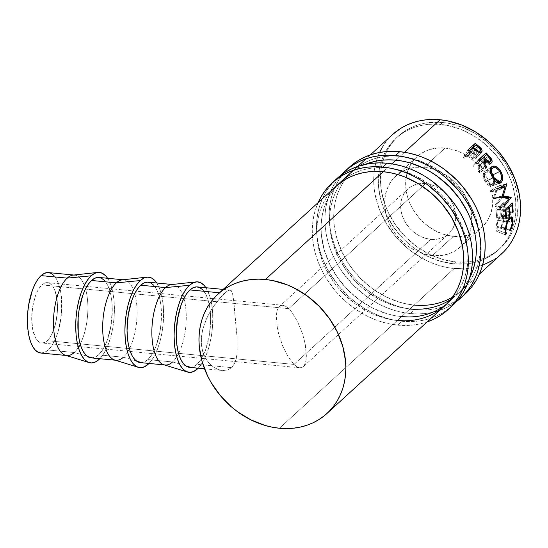 <?xml version="1.0" encoding="UTF-8"?>
<svg xmlns="http://www.w3.org/2000/svg" width="548" height="548" viewBox="0 0 548 548"><rect width="100%" height="100%" fill="white"/><g stroke="black" fill="none" stroke-linecap="round" stroke-linejoin="round"><path stroke-width="0.41" stroke-dasharray="2.74 2.06" d="M349.227 167.332A85.858 70.85 -132.4 0 0 337.438 252.327A85.858 70.85 -132.4 0 0 414.617 309.723A85.858 70.85 -132.4 0 0 462.923 295.941L456.518 300.557L450.36 303.914L443.777 306.572L436.845 308.49L429.632 309.661L422.2 310.079L414.617 309.723L410.411 313.572L414.617 309.723L406.972 308.613L399.321 306.75L391.752 304.154L384.326 300.852L377.12 296.872L370.201 292.255L357.502 281.295L351.843 275.055L346.713 268.39L342.164 261.362L338.239 254.039L334.979 246.484L332.417 238.784L330.574 231.009L329.471 223.228L329.108 215.515L329.506 207.952L330.643 200.609L332.52 193.554L335.123 186.854L338.411 180.58L342.363 174.791L349.158 167.387M456.47 301.558A85.858 70.85 47.6 0 1 410.411 313.572A85.858 70.85 47.6 0 1 334.698 259.238A85.858 70.85 47.6 0 1 340.993 175.23L334.198 184.429L330.91 190.704L328.314 197.403L326.437 204.459L325.293 211.802L324.902 219.364L325.259 227.078L326.361 234.859L328.211 242.634L330.773 250.333L334.027 257.882L337.952 265.211L342.5 272.24L353.296 285.145L365.995 296.105L372.907 300.722L380.113 304.695L387.539 308.003L395.108 310.6L402.759 312.463L410.411 313.572L417.987 313.929L425.419 313.511L432.639 312.339L439.571 310.421L446.147 307.764L456.47 301.564M409.973 308.928A80.803 66.685 47.6 0 1 337.328 254.909A80.803 66.685 47.6 0 1 348.418 174.908A80.803 66.685 47.6 0 1 365.112 164.393L356.474 168.798L351.124 172.593L346.268 176.983L341.966 181.929L338.246 187.375L335.143 193.286L332.704 199.588L330.937 206.226L329.862 213.138L329.492 220.255L329.828 227.516L332.602 242.161L338.082 256.512L346.055 270.02L356.214 282.165L361.995 287.577L368.167 292.481L381.456 300.571L395.574 306.127L402.773 307.88L409.973 308.928L414.178 305.078L409.973 308.928M452.443 297.16A80.803 66.685 -132.4 0 0 461.669 290.344A80.803 66.685 -132.4 0 0 472.76 210.343A80.803 66.685 -132.4 0 0 400.122 156.324A80.803 66.685 -132.4 0 0 352.631 171.058A80.803 66.685 -132.4 0 0 341.534 251.059A80.803 66.685 -132.4 0 0 414.178 305.078L406.979 304.03L399.78 302.277L385.669 296.721L372.38 288.632L360.426 278.316L350.268 266.17L342.295 252.662L336.815 238.311L334.04 223.666L333.698 216.405L334.075 209.288L335.143 202.376L336.91 195.739L339.356 189.437L342.452 183.532L346.172 178.079L350.48 173.134L355.33 168.743L360.687 164.948L366.482 161.79L372.674 159.29L379.195 157.482L385.991 156.379L392.985 155.988L400.122 156.324L395.909 160.174L400.122 156.324L407.322 157.372L421.645 161.564L435.413 168.421L448.1 177.668L459.203 188.95L468.314 201.842L475.075 215.844L479.219 230.407L480.26 237.736L480.596 244.99L480.226 252.107L479.158 259.019L477.39 265.664L474.945 271.966L471.849 277.87L468.129 283.323L463.82 288.269L458.964 292.653L453.614 296.447L447.812 299.612L441.626 302.106L435.098 303.914L428.31 305.017L421.316 305.407M417.103 309.257L424.097 308.867L430.892 307.764L437.414 305.955L443.606 303.462L449.401 300.297L454.758 296.502L459.608 292.111L463.916 287.173L469.424 278.507A80.803 66.685 47.6 0 1 457.457 294.187A80.803 66.685 47.6 0 1 450.689 299.468M336.588 178.874A85.858 70.85 -132.4 0 0 324.806 263.876A85.858 70.85 -132.4 0 0 401.985 321.272A85.858 70.85 -132.4 0 0 450.292 307.49L443.887 312.107L437.722 315.463L431.146 318.114L424.214 320.039L417.001 321.21L409.568 321.621L401.985 321.272L397.78 325.122L401.985 321.272L394.341 320.155L386.689 318.292L379.12 315.696L371.695 312.394L364.489 308.414L357.57 303.798L351.015 298.591L339.205 286.604L329.533 272.904L325.608 265.581L322.347 258.033L319.785 250.333L317.943 242.552L316.84 234.77L316.477 227.064L316.874 219.501L318.011 212.151L319.888 205.103L322.491 198.403L325.779 192.129L329.732 186.334L336.527 178.936M318.278 202.253L315.682 208.946L313.805 216.001L312.661 223.344L312.271 230.914L312.627 238.62L313.73 246.401L315.573 254.183L318.141 261.882L321.395 269.431L325.32 276.754L334.999 290.454L340.657 296.687L346.802 302.441L360.276 312.264L367.482 316.244L374.907 319.546L382.477 322.142L390.128 324.005L397.78 325.122L405.356 325.471L412.788 325.06L420.008 323.889L427.152 321.888A85.858 70.85 47.6 0 1 397.78 325.122A85.858 70.85 47.6 0 1 318.114 202.609M335.732 186.505L329.334 193.471L325.608 198.924L322.512 204.829L320.073 211.131L318.306 217.775L317.23 224.687L316.86 231.804L317.196 239.058L318.237 246.388L322.382 260.951L325.45 268.061L333.424 281.569L338.253 287.844L343.582 293.714L355.536 304.03L368.825 312.12L375.812 315.23L390.135 319.422L397.341 320.47A80.803 66.685 47.6 0 1 324.697 266.451A80.803 66.685 47.6 0 1 335.787 186.45L340 182.607A80.803 66.685 -132.4 0 0 328.903 262.602A80.803 66.685 -132.4 0 0 401.547 316.621L397.341 320.47L401.547 316.621L394.348 315.573L387.148 313.819L373.037 308.271L359.748 300.181L347.788 289.865L337.637 277.72L329.663 264.211L324.183 249.854L321.409 235.208L321.066 227.954L321.436 220.837L322.512 213.926L324.279 207.288L326.724 200.979L329.821 195.074L333.54 189.622L337.849 184.683L342.699 180.292L348.055 176.497L353.85 173.339L360.043 170.839L366.564 169.031L373.359 167.928L380.353 167.537L387.491 167.873A80.803 66.685 -132.4 0 0 340 182.607M383.278 171.716L391.895 163.838L383.278 171.716M446.88 303.756A80.803 66.685 -132.4 0 0 449.038 301.886A80.803 66.685 -132.4 0 0 460.128 221.885A80.803 66.685 -132.4 0 0 387.491 167.873L394.69 168.914L401.883 170.668L416 176.223L429.29 184.313L441.243 194.629L451.401 206.774L459.375 220.282L464.855 234.633L467.629 249.278L467.965 256.539L467.595 263.656L466.526 270.568L464.752 277.206L462.313 283.508L459.217 289.419L455.498 294.865L451.189 299.811L446.332 304.202L440.982 307.997L435.18 311.154L428.995 313.655L422.467 315.463L415.679 316.566L408.678 316.956M404.472 320.806L411.466 320.416L418.261 319.313L424.782 317.504L430.975 315.004L436.77 311.846L442.126 308.051M283.261 305.352L285.885 306.421L288.721 308.654L425.57 183.566A30.304 25.009 -132.4 0 0 407.76 189.087A30.304 25.009 -132.4 0 0 403.595 219.09A30.304 25.009 -132.4 0 0 430.838 239.346L293.995 364.434L288.138 356.885L282.768 346.24L278.706 334.116L277.37 328.074L276.343 317.189L276.692 312.764L277.596 309.257L279.042 306.791L280.953 305.476L283.261 305.352L280.953 305.476L279.042 306.791L277.596 309.257L276.692 312.764L276.343 317.189L277.37 328.074L278.706 334.116L282.768 346.24L288.138 356.885L293.995 364.434L47.244 340.698A30.304 12.631 95.5 0 0 57.506 307.51A30.304 12.631 95.5 0 0 47.505 282.645A30.304 12.631 95.5 0 0 41.97 284.912L288.721 308.654L285.885 306.421L282.768 305.277L47.505 282.645M279.042 306.791L407.76 189.087M40.737 353.022A40.401 16.844 95.5 0 0 48.121 349.994L74.199 352.501L99.024 359.495L74.199 352.501A40.401 16.844 95.5 0 0 87.879 306.558A40.401 16.844 95.5 0 0 73.096 275.11M65.39 355.241A40.401 16.844 95.5 0 0 74.199 352.501L48.121 349.994L51.341 346.274L54.3 341.267L56.882 335.171L58.999 328.211L61.513 312.812L61.445 297.406L60.438 290.447L58.821 284.35L56.656 279.343L54.026 275.623M91.194 357.878A40.401 16.844 95.5 0 0 98.578 354.851L123.389 357.234L148.207 364.228L123.389 357.234A40.401 16.844 95.5 0 0 137.069 311.291A40.401 16.844 95.5 0 0 122.286 279.836M114.573 359.974A40.401 16.844 95.5 0 0 123.389 357.234L98.578 354.851A40.401 16.844 95.5 0 0 112.272 310.606A40.401 16.844 95.5 0 0 98.935 277.446M140.384 362.612A40.401 16.844 95.5 0 0 147.768 359.577L172.572 361.968L197.396 368.962L172.572 361.968A40.401 16.844 95.5 0 0 186.251 316.025A40.401 16.844 95.5 0 0 171.476 284.57M163.763 364.708A40.401 16.844 95.5 0 0 172.572 361.968L147.768 359.577A40.401 16.844 95.5 0 0 161.454 315.333A40.401 16.844 95.5 0 0 148.124 282.172M432.379 255.615A47.977 39.593 47.6 0 1 389.244 223.543A47.977 39.593 47.6 0 1 395.834 176.045A47.977 39.593 47.6 0 1 424.029 167.291L445.079 148.049A47.977 39.593 -132.4 0 0 416.884 156.797A47.977 39.593 -132.4 0 0 410.301 204.294A47.977 39.593 -132.4 0 0 453.429 236.373L432.379 255.615L453.429 236.373L444.88 234.708L436.503 231.414L428.611 226.605L421.515 220.481L415.48 213.275L410.747 205.253L407.493 196.732L405.849 188.033L405.863 179.497L407.554 171.449L410.842 164.201L415.61 158.03L421.665 153.173L428.789 149.81L436.694 148.083L445.079 148.049L453.628 149.714L462.012 153.008L469.903 157.81L477 163.934L483.035 171.147L487.768 179.169L491.015 187.69L492.666 196.389L492.645 204.925L490.96 212.966L487.672 220.214L482.904 226.393L476.842 231.249L469.725 234.606L461.82 236.339L453.429 236.373A47.977 39.593 -132.4 0 0 481.624 227.626A47.977 39.593 -132.4 0 0 488.213 180.121A47.977 39.593 -132.4 0 0 445.079 148.049L424.029 167.291A47.977 39.593 47.6 0 1 467.163 199.369A47.977 39.593 47.6 0 1 460.573 246.867A47.977 39.593 47.6 0 1 432.379 255.615L440.763 255.58L448.675 253.854L455.792 250.491L461.848 245.634L466.615 239.462L469.903 232.215L471.595 224.166L471.616 215.631L469.965 206.939L466.711 198.41L461.978 190.396L455.95 183.183L448.846 177.059L440.962 172.25L432.578 168.955L424.029 167.291L415.637 167.325L407.733 169.058L400.615 172.415L394.553 177.278L389.792 183.45L386.498 190.697L384.812 198.746L384.792 207.281L386.443 215.974L389.697 224.495L394.43 232.516L400.458 239.729L407.554 245.853L415.446 250.655L423.83 253.95L432.379 255.615M442.668 122.485L440.558 124.403A75.754 62.513 47.6 0 1 508.66 175.052A75.754 62.513 47.6 0 1 498.262 250.046A75.754 62.513 47.6 0 1 453.744 263.862L455.847 261.937A75.754 62.513 -132.4 0 0 500.365 248.121A75.754 62.513 -132.4 0 0 510.77 173.127A75.754 62.513 -132.4 0 0 442.668 122.485L429.42 122.533L423.049 123.567L416.939 125.266L411.13 127.609L405.698 130.568L400.677 134.123L396.129 138.24L392.094 142.877L388.601 147.987L385.703 153.522L383.408 159.434L381.75 165.66L380.744 172.141L380.716 185.614L381.689 192.478L385.58 206.137L388.457 212.802L395.93 225.468L405.452 236.852L416.658 246.525L429.118 254.108L442.346 259.314L455.847 261.937L469.095 261.882L475.459 260.848L481.576 259.156L487.378 256.813L492.816 253.847L497.837 250.292L502.386 246.175L506.421 241.545L509.907 236.435L512.812 230.893L515.106 224.988L516.764 218.762L518.113 205.61L516.826 191.937L512.935 178.278L506.599 165.154L498.057 153.07L487.645 142.494L475.753 133.822L462.848 127.396L449.415 123.464L442.668 122.485A75.754 62.513 -132.4 0 0 398.143 136.294A75.754 62.513 -132.4 0 0 387.744 211.295A75.754 62.513 -132.4 0 0 455.847 261.937L453.744 263.862A75.754 62.513 47.6 0 1 385.641 213.22A75.754 62.513 47.6 0 1 396.04 138.219A75.754 62.513 47.6 0 1 440.558 124.403L442.668 122.485M404.527 152.289L395.909 160.174L404.527 152.289M392.635 134.493A80.803 66.685 -132.4 0 0 381.538 214.494A80.803 66.685 -132.4 0 0 454.182 268.513L279.439 428.241L454.182 268.513A80.803 66.685 -132.4 0 0 501.667 253.779M189.574 367.338A40.401 16.844 95.5 0 0 196.958 364.31L231.557 367.64L227.742 369.914L223.214 370.551L218.364 369.599L213.556 367.153L209.131 363.317L205.459 358.234L202.794 351.994L201.404 344.932L201.397 337.273L202.739 329.437L206.829 318.066L210.521 311.086L214.645 304.763L220.858 296.995L224.522 293.262L219.474 292.776L224.522 293.262L227.523 290.913L230.612 290.193L232.16 292.125L233.16 296.249L237.085 337.78L237.154 352.412L236.236 358.652L234.428 363.783L231.557 367.64L196.958 364.31A40.401 16.844 95.5 0 0 210.644 320.066A40.401 16.844 95.5 0 0 197.307 286.905M229.749 290.056L227.523 290.913L220.858 296.995L212.549 307.832L208.603 314.497L205.226 321.779L202.739 329.437L201.397 337.273L201.404 344.932L202.794 351.994L205.459 358.234L209.131 363.317L213.556 367.153L218.364 369.599L223.214 370.551L227.742 369.914L231.557 367.64L234.428 363.783L236.236 358.652L237.154 352.412L237.085 337.78L233.797 301.064L232.393 292.783L231.318 290.693L229.749 290.056L230.612 290.193M392.574 134.548L386.176 141.514L382.456 146.967M379.531 152.488L376.914 159.173L375.147 165.811L374.072 172.723L373.702 179.847L374.037 187.101L375.079 194.424L379.23 208.994L385.984 222.988L395.094 235.88L406.205 247.169L412.377 252.066L425.666 260.156L432.653 263.266L439.784 265.712L446.983 267.465L454.182 268.513M461.313 268.842L468.307 268.452L475.102 267.349L482.576 265.211M493.618 259.882L498.968 256.094M453.744 263.862L440.243 261.238L427.008 256.032L414.548 248.45L408.76 243.853L403.342 238.777L393.82 227.393L386.347 214.727L381.209 201.267L378.606 187.539L378.291 180.737L379.648 167.585L381.305 161.359L383.593 155.447L386.498 149.912L389.984 144.802L394.026 140.165L398.574 136.048L403.588 132.493L409.027 129.534L414.829 127.191L420.946 125.492L427.317 124.458L433.872 124.095L447.312 125.389L460.738 129.321L473.65 135.746L485.542 144.419L495.954 154.995L504.496 167.078L510.832 180.203L513.092 186.998L515.695 200.732L515.661 214.206L514.654 220.686L512.996 226.913L510.709 232.818L507.804 238.359L504.318 243.47L500.276 248.1L495.728 252.217L490.713 255.772L485.275 258.738L479.473 261.081L473.356 262.773L466.985 263.807L453.744 263.862M477.342 146.337L473.15 152.419L475.733 154.769L480.212 149.022L475.733 154.769C476.883 156.303 476.993 157.529 476.061 158.454L481.528 152.132L476.061 158.454C475.041 159.304 473.657 159.187 471.903 158.105L477.041 151.495L471.903 158.105L468.759 155.714L473.465 148.748L468.759 155.714L473.082 158.715L475.287 158.913L476.561 157.762L476.102 155.276L473.15 152.419L477.342 146.337M481.699 151.96L476.061 158.454M472.479 147.974L467.896 155.043A70.706 58.348 47.6 0 1 468.759 155.714A70.706 58.348 47.6 0 0 467.896 155.043L464.492 158.153L469.074 151.084L464.492 158.153L467.896 155.043L472.479 147.974M467.821 150.138L463.396 157.317A70.706 58.348 47.6 0 1 464.492 158.153A70.706 58.348 47.6 0 0 463.396 157.317L470.759 150.584L472.232 148.2L470.759 150.584A70.706 58.348 47.6 0 1 473.15 152.419A70.706 58.348 -132.4 0 0 470.759 150.584L463.396 157.317L467.821 150.138M475.178 157.358L474.15 157.845L472.972 157.584L468.65 154.351L471.102 152.104A70.706 58.348 47.6 0 1 473.308 153.851L475.102 155.707L475.178 157.358M475.041 157.516C475.678 156.358 475.102 155.139 473.308 153.851A70.706 58.348 47.6 0 0 471.102 152.104L475.685 145.042L471.102 152.104L468.65 154.351L472.684 148.131L468.65 154.351L470.739 156.036L475.061 150.001L470.739 156.036C472.328 157.598 473.76 158.091 475.041 157.516L479.171 152.515M473.308 153.851L478.205 147.042L473.308 153.851M512.387 212.028L504.002 210.74L503.249 211.432L512.421 212.843L503.249 211.432L504.002 210.74L512.387 212.028M510.003 205.048L502.646 204.685A70.706 58.348 47.6 0 1 503.249 211.432A70.706 58.348 47.6 0 0 502.646 204.685L500.379 206.76L507.736 207.117L500.379 206.76A70.706 58.348 47.6 0 1 500.982 213.508L509.366 214.795L500.982 213.508L500.221 214.193L509.4 215.604L500.221 214.193L500.982 213.508A70.706 58.348 -132.4 0 0 500.379 206.76L502.646 204.685L510.003 205.048M506.982 207.808L499.618 207.452A70.706 58.348 47.6 0 1 500.221 214.193A70.706 58.348 47.6 0 0 499.618 207.452L496.789 210.042L505.016 210.446L496.789 210.042A70.706 58.348 47.6 0 1 497.392 216.789L505.77 218.077L497.392 216.789L496.632 217.474L505.811 218.885L496.632 217.474L497.392 216.789A70.706 58.348 -132.4 0 0 496.789 210.042L499.618 207.452L506.982 207.808M504.9 209.713L495.837 209.446A70.706 58.348 47.6 0 1 496.632 217.474A70.706 58.348 47.6 0 0 495.837 209.446L503.208 202.712L512.27 202.979L503.208 202.712A70.706 58.348 47.6 0 1 504.002 210.74A70.706 58.348 -132.4 0 0 503.208 202.712L495.837 209.446L504.9 209.713M496.666 188.485L499.523 187.793L496.666 188.485L490.803 192.012L499.146 189.779L490.803 192.012L496.666 188.485L493.193 198.438L496.666 188.485M501.879 197.129L493.193 198.438A70.706 58.348 47.6 0 1 493.289 198.725L501.982 197.451L493.289 198.725L500.023 199.013L493.289 198.725A70.706 58.348 47.6 0 0 493.193 198.438L501.879 197.129M508.928 198.479L500.023 199.013L508.928 198.479M503.989 204.884L495.043 205.226L500.023 199.013L495.043 205.226A70.706 58.348 47.6 0 1 495.31 206.514L504.297 206.356L495.31 206.514L502.269 197.883L495.31 206.514A70.706 58.348 47.6 0 0 495.043 205.226L503.989 204.884M504.311 197.787L502.269 197.883L504.311 197.787M503.311 197.643L502.228 197.698A70.706 58.348 47.6 0 1 502.269 197.883A70.706 58.348 -132.4 0 0 502.228 197.698L503.311 197.643M502.16 196.232L494.563 197.362L502.228 197.698L494.563 197.362L502.16 196.232M506.064 184.114L498.488 186.032L494.563 197.362L498.488 186.032L506.064 184.114M506.79 183.71L498.413 185.854A70.706 58.348 47.6 0 1 498.488 186.032A70.706 58.348 -132.4 0 0 498.413 185.854L506.79 183.71M498.522 188.354L490.261 190.759L498.413 185.854L490.261 190.759A70.706 58.348 47.6 0 1 490.803 192.012A70.706 58.348 47.6 0 0 490.261 190.759L498.522 188.354M484.795 167.907C483.117 168.832 481.267 168.044 479.26 165.544L482.13 168.031L483.631 168.4L485.09 167.578L485.261 164.975L482.459 161.078A70.706 58.348 -132.4 0 0 481.062 159.605A70.706 58.348 47.6 0 1 482.459 161.078L487.809 156.098L482.459 161.078L484.685 163.79L490.323 159.132L484.685 163.79C485.699 165.558 485.734 166.928 484.795 167.907L491.323 163.085M479.26 165.544L484.439 160.907L479.26 165.544L479.521 172.997L486.247 168.051L479.521 172.997L479.26 165.544M485.021 166.524L478.445 171.661A70.706 58.348 47.6 0 1 479.521 172.997A70.706 58.348 47.6 0 0 478.445 171.661L478.096 164.284L484.137 158.536L478.096 164.284L478.445 171.661L485.021 166.524M483.247 157.605L477.322 163.468A70.706 58.348 47.6 0 1 478.096 164.284A70.706 58.348 47.6 0 0 477.322 163.468L483.247 157.605M478.74 159.584L472.945 165.585A70.706 58.348 47.6 0 1 473.917 166.578A70.706 58.348 47.6 0 0 472.945 165.585L479.11 159.954L472.945 165.585L478.74 159.584M484.076 166.661L483.062 167.113L481.98 166.722L478.075 162.777L480.534 160.53A70.706 58.348 47.6 0 1 482.507 162.653L484.083 164.818L484.076 166.661M483.925 166.825L488.871 162.982L483.925 166.825C484.596 165.599 484.124 164.208 482.507 162.653L488.72 157.091L482.507 162.653A70.706 58.348 47.6 0 0 480.534 160.53L478.075 162.777L480 164.859C481.363 166.681 482.678 167.339 483.925 166.825L488.871 162.982M484.432 160.879L480 164.859L484.432 160.879M483.274 157.632L478.075 162.777L483.274 157.632M486.46 154.666L480.534 160.53L486.46 154.666M498.844 183.313L491.789 185.991L485.302 181.785L492.878 178.073L485.302 181.785C482.843 177.449 482.617 174.038 484.617 171.545L491.556 166.866L484.617 171.545C487.302 169.674 490.097 170.688 492.981 174.6L499.646 171.319L492.981 174.6C495.255 179.093 495.255 182.655 492.974 185.272L498.844 183.313M484.617 171.545L483.487 173.38L483.281 175.97L484.905 181.093L487.131 184.203L489.2 185.71L491.234 186.121L492.577 185.587L494.221 183.381L494.693 180.641L493.378 175.298L491.035 172.257L488.72 170.88L486.453 170.654L485.014 171.223L491.926 166.571M486.371 181.594L484.905 178.71L484.521 174.161L486.124 172.188L488.802 172.216L491.529 174.298L492.864 176.504L493.666 179.634L493.371 182.491L492.049 184.306L490.104 184.676L488.371 183.799L486.371 181.594M490.35 169.51L485.439 172.661C483.822 174.709 484.021 177.504 486.028 181.046L492.707 177.764L486.028 181.046L491.481 184.601L500.413 181.162L492.378 184.046C494.166 181.895 494.125 178.991 492.262 175.346L499.838 171.627L492.262 175.346C489.919 172.086 487.645 171.188 485.439 172.661L490.35 169.51M490.357 169.455L485.439 172.661M510.174 229.913L501.153 226.488L503.126 220.46L512.25 223.187L503.126 220.46L501.92 216.529L500.358 217.186L508.503 218.823L500.358 217.186C498.454 219.385 497.296 222.406 496.878 226.249L506.01 228.982L496.878 226.249L497.372 229.948L505.098 232.879L497.372 229.948L496.721 231.386L505.715 234.962L496.721 231.386C496.029 230.872 495.824 229.393 496.125 226.947L505.249 229.687L496.125 226.947L497.769 220.056L506.955 221.981L497.769 220.056L500.406 215.878L509.585 217.549L500.406 215.878L502.324 215.069L503.872 219.851L512.318 222.378L503.872 219.851L501.386 227.125L510.38 230.701L501.386 227.125L501.153 226.488L510.174 229.913M501.153 226.488L501.386 227.125L503.037 223.502L503.927 219.145L503.454 216.015L501.913 215.056L500.05 216.227L498.057 219.385L496.687 223.557L496.043 227.783L496.05 229.893L496.721 231.386L497.372 229.948L496.837 228.646L496.954 225.646L498.057 221.111L499.721 217.871L501.578 216.515L502.9 217.556L503.174 219.892L502.461 223.474L501.153 226.488M303.674 366.297L305.113 363.838L306.024 360.324L306.373 355.899L305.346 345.014L304.01 338.979L302.188 332.841L297.379 321.238L291.659 311.956L288.721 308.654L41.97 284.912A30.304 12.631 95.5 0 0 31.702 318.093A30.304 12.631 95.5 0 0 41.703 342.966A30.304 12.631 95.5 0 0 47.244 340.698L44.724 342.411L42.21 342.993L39.778 342.411L37.538 340.692L35.565 337.904L32.729 329.574L31.702 318.689L32.64 306.907L35.394 296.03L37.333 291.454L39.552 287.7L41.97 284.912L44.484 283.2L47.005 282.617L49.43 283.2L51.67 284.919L53.642 287.707L55.266 291.461L57.239 301.256L57.506 306.921L57.287 312.812L55.403 324.361L51.875 334.157L49.656 337.904L47.244 340.698L293.995 364.434L296.831 366.667L299.455 367.742L301.763 367.619L303.674 366.297L301.763 367.619L299.455 367.742L296.831 366.667L293.995 364.434L430.838 239.346L425.44 238.298L420.145 236.215L415.165 233.181L410.678 229.311L406.869 224.755L403.883 219.693L401.828 214.309L400.787 208.815L400.8 203.424L401.862 198.342L403.945 193.766L406.952 189.868L410.781 186.799L415.274 184.676L420.268 183.587L425.57 183.566L430.968 184.614L436.256 186.697L441.243 189.731L445.723 193.595L449.538 198.15L452.525 203.219L454.58 208.603L455.621 214.09L455.607 219.481L454.545 224.564L452.463 229.146L449.456 233.044L445.627 236.113L441.133 238.229L436.14 239.325L430.838 239.346A30.304 25.009 -132.4 0 0 448.648 233.818A30.304 25.009 -132.4 0 0 452.806 203.822A30.304 25.009 -132.4 0 0 425.57 183.566L288.721 308.654L291.659 311.956L297.379 321.238L302.188 332.841L304.01 338.979L305.346 345.014L306.373 355.899L306.024 360.324L305.113 363.838L303.277 366.701L448.648 233.818M205.952 287.741L209.432 295.112L211.254 301.975L212.391 309.805L212.795 318.299L212.46 327.135L211.391 335.965L209.637 344.459L207.254 352.289L204.342 359.145L201.013 364.776L198.212 368.174A45.45 18.947 -84.5 0 0 212.302 328.937A45.45 18.947 -84.5 0 0 205.952 287.741M189.622 367.345L193.602 366.598L196.958 364.31L200.171 360.598L203.13 355.59L205.719 349.494L209.398 334.986L210.644 319.279L210.281 311.73L209.274 304.77L207.658 298.667L205.493 293.66L202.863 289.94M172.209 284.494L172.928 284.563A40.401 16.844 -84.5 0 1 186.265 317.724A40.401 16.844 -84.5 0 1 172.572 361.968M156.762 283.008L160.242 290.378L162.064 297.242L163.201 305.072L163.605 313.566L163.27 322.402L162.201 331.232L160.448 339.726L158.071 347.555L155.159 354.419L151.83 360.043L149.022 363.44A45.45 18.947 -84.5 0 0 163.112 324.204A45.45 18.947 -84.5 0 0 156.762 283.008M140.432 362.612L144.412 361.872L147.768 359.577L150.988 355.864L153.947 350.857L156.529 344.761L160.208 330.252L161.16 322.402L161.098 306.996L160.084 300.037L158.468 293.934L156.303 288.933L153.68 285.207M123.019 279.761L123.738 279.829A40.401 16.844 -84.5 0 1 137.075 312.99A40.401 16.844 -84.5 0 1 123.389 357.234M107.572 278.274A45.45 18.947 -84.5 0 1 113.922 319.477A45.45 18.947 -84.5 0 1 99.839 358.707L102.64 355.316L105.969 349.686L108.881 342.822L111.258 334.992L113.018 326.498L114.087 317.669L114.422 308.832L114.011 300.338L112.874 292.509L111.059 285.645L107.572 278.274M91.242 357.878L95.229 357.138L98.578 354.851L101.798 351.131L104.757 346.124L107.346 340.027L111.025 325.519L112.272 309.812L111.908 302.263L110.902 295.304L109.278 289.207L107.113 284.2L104.49 280.48M40.785 353.028L44.765 352.282L48.121 349.994A40.401 16.844 95.5 0 0 61.808 305.75A40.401 16.844 95.5 0 0 48.477 272.589M73.829 275.028L74.555 275.096A40.401 16.844 -84.5 0 1 87.886 308.257A40.401 16.844 -84.5 0 1 74.199 352.501M299.455 367.742L41.703 342.966M348.418 174.908L352.631 171.058M457.457 294.187L461.669 290.344M444.825 305.736L449.038 301.886M66.096 355.46L66.815 355.529M115.279 360.194L116.005 360.262M164.469 364.927L165.188 364.995M395.834 176.045L416.884 156.797M500.365 248.121L498.262 250.046M479.342 274.185L444.887 305.681M204.507 368.777L222.344 370.496M223.173 289.399L230.085 290.063M370.304 154.906L366.091 158.756M357.673 166.448L353.46 170.298M398.143 136.294L396.04 138.219M491.789 185.991L500.036 183.203M491.481 184.601L497.002 182.6M501.92 216.529L509.092 218.056M502.324 215.069L511.332 216.823M460.573 246.867L481.624 227.626"/><path stroke-width="0.82" d="M345.014 171.182A85.858 70.85 47.6 0 1 395.471 155.522L387.888 155.173L380.456 155.584L373.243 156.755L366.311 158.68L359.735 161.331L353.57 164.688L347.884 168.722L340.993 175.237A85.858 70.85 47.6 0 1 345.014 171.182L349.227 167.332A85.858 70.85 -132.4 0 1 399.677 151.673L407.328 152.789L414.98 154.652L422.549 157.249L429.975 160.55L437.181 164.53L444.099 169.147L456.799 180.107L462.457 186.341L472.136 200.041L476.061 207.363L479.315 214.912L481.884 222.611L483.726 230.393L484.829 238.175L485.192 245.881L484.795 253.45L483.658 260.793L481.774 267.849L479.178 274.541L475.89 280.816L471.938 286.611L467.362 291.865L462.923 295.941A85.858 70.85 -132.4 0 0 465.074 294.071A85.858 70.85 -132.4 0 0 476.863 209.069A85.858 70.85 -132.4 0 0 399.677 151.673L395.471 155.522A85.858 70.85 47.6 0 1 472.65 212.919A85.858 70.85 47.6 0 1 460.868 297.92A85.858 70.85 47.6 0 1 456.47 301.558L463.149 295.714L467.725 290.461L471.677 284.665L474.972 278.391L477.568 271.692L479.445 264.643L480.582 257.293L480.98 249.73L480.623 242.024L479.514 234.243L477.671 226.461L475.109 218.762L471.849 211.213L467.93 203.89L463.382 196.855L458.251 190.19L446.449 178.203L439.886 172.997L432.968 168.38L425.769 164.4L418.343 161.098L410.767 158.502L403.123 156.639L395.471 155.522L399.677 151.673L392.101 151.323L384.669 151.734L377.449 152.906L370.523 154.831L363.94 157.482L357.782 160.838L349.158 167.387M365.112 164.393A80.803 66.685 47.6 0 1 395.909 160.174A80.803 66.685 47.6 0 1 462.978 203.835A80.803 66.685 47.6 0 1 469.424 278.507L473.177 269.513L474.945 262.869L476.02 255.957L476.39 248.84L476.054 241.586L475.013 234.256L470.862 219.686L467.793 212.583L459.827 199.075L449.668 186.93L437.715 176.614L431.201 172.271L424.426 168.524L410.308 162.975L403.109 161.222L395.909 160.174L388.779 159.838L381.778 160.228L374.99 161.331L365.112 164.393M450.689 299.468A80.803 66.685 47.6 0 1 409.973 308.928L417.103 309.257M421.316 305.407L414.178 305.078A80.803 66.685 -132.4 0 0 452.443 297.16M426.933 321.964L433.516 319.313L439.674 315.956L445.36 311.922L450.518 307.257L455.093 302.003L459.046 296.215L462.341 289.94L464.937 283.241L466.814 276.185L467.951 268.842L468.348 261.28L467.992 253.566L466.882 245.785L465.04 238.01L462.478 230.311L459.217 222.762L450.751 208.404L439.955 195.499L427.255 184.539L420.337 179.922L413.13 175.942L405.712 172.641L398.136 170.044L390.484 168.181L382.84 167.072L375.257 166.715L367.824 167.133L360.611 168.305L353.679 170.223L347.103 172.88L340.938 176.237L335.253 180.265L330.095 184.929L325.519 190.183L321.566 195.979L318.114 202.609A85.858 70.85 47.6 0 1 332.383 182.724A85.858 70.85 47.6 0 1 382.84 167.072L387.046 163.222L394.697 164.332L402.348 166.195L409.918 168.791L417.343 172.099L424.549 176.072L431.468 180.689L444.168 191.649L454.956 204.555L459.505 211.583L463.43 218.912L466.684 226.461L469.252 234.16L471.095 241.935L472.198 249.724L472.561 257.43L472.164 264.992L471.027 272.335L469.143 279.391L466.547 286.09L463.259 292.365L459.306 298.16L454.73 303.407L450.292 307.49A85.858 70.85 -132.4 0 0 452.443 305.613A85.858 70.85 -132.4 0 0 464.231 220.618A85.858 70.85 -132.4 0 0 387.046 163.222L382.84 167.072A85.858 70.85 47.6 0 1 460.019 224.468A85.858 70.85 47.6 0 1 448.237 309.462A85.858 70.85 47.6 0 1 427.152 321.888M335.787 186.45A80.803 66.685 47.6 0 1 383.278 171.716A80.803 66.685 47.6 0 1 455.922 225.735A80.803 66.685 47.6 0 1 444.825 305.736A80.803 66.685 47.6 0 1 397.341 320.47L404.472 320.806M408.678 316.956L401.547 316.621A80.803 66.685 -132.4 0 0 446.88 303.756M332.383 182.724L336.588 178.874A85.858 70.85 -132.4 0 1 387.046 163.222L379.469 162.866L372.037 163.283L364.817 164.455L357.892 166.38L351.309 169.031L345.151 172.387L336.527 178.936M442.126 308.051L446.976 303.661L451.285 298.715L455.004 293.262L458.101 287.358L460.546 281.056L462.313 274.418L463.389 267.506L463.759 260.389L463.416 253.128L462.375 245.805L458.231 231.235L451.47 217.241L442.366 204.349L431.255 193.06L418.569 183.82L404.801 176.963L397.677 174.517L390.477 172.764L383.278 171.716L376.147 171.387L369.147 171.777L362.358 172.88L355.83 174.689L349.645 177.182L343.843 180.347L335.732 186.505M74.199 352.501A40.401 16.844 -84.5 0 1 66.815 355.529A40.401 16.844 -84.5 0 1 53.478 322.368A40.401 16.844 -84.5 0 1 67.171 278.124L41.086 275.617A40.401 16.844 95.5 0 0 27.4 319.861A40.401 16.844 95.5 0 0 40.737 353.022L66.096 355.46M89.105 362.577A45.45 18.947 -84.5 0 0 99.024 359.495L99.839 358.707A45.45 18.947 -84.5 0 1 99.024 359.495L95.249 362.07L91.468 362.94L87.824 362.07L84.461 359.488L81.508 355.303L79.076 349.672L77.254 342.808L76.117 334.979L75.713 326.485L76.049 317.648L77.11 308.819L78.871 300.325L81.248 292.495L84.159 285.638L87.488 280.007L91.112 275.822L67.171 278.124A40.401 16.844 95.5 0 0 53.505 320.655A40.401 16.844 95.5 0 0 65.39 355.241L89.105 362.577A45.45 18.947 -84.5 0 1 75.74 323.669A45.45 18.947 -84.5 0 1 91.112 275.822A45.45 18.947 -84.5 0 1 97.784 272.425A45.45 18.947 -84.5 0 1 107.572 278.274L105.668 275.829L102.305 273.253L98.661 272.377L94.886 273.247L91.112 275.822L67.171 278.124A40.401 16.844 -84.5 0 1 74.555 275.096M123.389 357.234A40.401 16.844 -84.5 0 1 116.005 360.262A40.401 16.844 -84.5 0 1 102.668 327.101A40.401 16.844 -84.5 0 1 116.354 282.857L91.55 280.473A40.401 16.844 95.5 0 0 77.864 324.717A40.401 16.844 95.5 0 0 91.194 357.878L115.279 360.194M138.295 367.311A45.45 18.947 -84.5 0 0 148.207 364.228A45.45 18.947 -84.5 0 0 149.022 363.44L144.432 366.804L140.658 367.674L137.014 366.804L133.65 364.221L130.698 360.036L128.259 354.405L126.437 347.542L125.307 339.712L124.896 331.218L125.232 322.382L126.3 313.552L128.061 305.058L130.438 297.228L133.349 290.365L136.678 284.741L140.295 280.555L116.354 282.857A40.401 16.844 95.5 0 0 102.688 325.389A40.401 16.844 95.5 0 0 114.573 359.974L138.295 367.311A45.45 18.947 -84.5 0 1 124.923 328.403A45.45 18.947 -84.5 0 1 140.295 280.555L144.069 277.98L147.85 277.11L151.495 277.98L154.851 280.562L156.762 283.008A45.45 18.947 -84.5 0 0 146.967 277.158L122.286 279.836A40.401 16.844 95.5 0 0 116.354 282.857L140.295 280.555A45.45 18.947 -84.5 0 1 146.967 277.158M172.572 361.968A40.401 16.844 -84.5 0 1 165.188 364.995A40.401 16.844 -84.5 0 1 151.851 331.835A40.401 16.844 -84.5 0 1 165.544 287.59L140.74 285.207A40.401 16.844 95.5 0 0 127.047 329.451A40.401 16.844 95.5 0 0 140.384 362.612L164.469 364.927M187.484 372.044A45.45 18.947 -84.5 0 0 197.396 368.962A45.45 18.947 -84.5 0 0 198.212 368.174L193.622 371.537L189.841 372.407L186.204 371.53L182.84 368.955L179.881 364.769L177.449 359.139L175.627 352.275L174.49 344.445L174.086 335.951L174.422 327.115L175.49 318.285L177.244 309.791L179.628 301.962L182.532 295.098L185.868 289.467L189.485 285.289L165.544 287.59A40.401 16.844 95.5 0 0 151.878 330.122A40.401 16.844 95.5 0 0 163.763 364.708L187.484 372.044A45.45 18.947 -84.5 0 1 174.113 333.136A45.45 18.947 -84.5 0 1 189.485 285.289L193.259 282.713L197.04 281.843L200.678 282.713L204.041 285.296L205.952 287.741A45.45 18.947 -84.5 0 0 196.157 281.891L171.476 284.57A40.401 16.844 95.5 0 0 165.544 287.59L189.485 285.289A45.45 18.947 -84.5 0 1 196.157 281.891M479.342 274.185L501.667 253.779A80.803 66.685 -132.4 0 0 512.764 173.778A80.803 66.685 -132.4 0 0 440.119 119.759L404.527 152.289L440.119 119.759A80.803 66.685 -132.4 0 0 392.635 134.493L370.304 154.906M395.909 160.174L391.895 163.838L395.909 160.174M383.278 171.716L265.383 279.487A80.803 66.685 47.6 0 1 338.02 333.506A80.803 66.685 47.6 0 1 326.93 413.507A80.803 66.685 47.6 0 1 279.439 428.241A80.803 66.685 47.6 0 1 206.795 374.222A80.803 66.685 47.6 0 1 217.892 294.221A80.803 66.685 47.6 0 1 265.383 279.487L383.278 171.716M481.528 152.132C482.452 151.2 482.233 149.878 480.884 148.166L480.212 149.022L480.884 148.166L477.918 145.501A80.803 66.685 -132.4 0 0 475.185 143.398L472.232 148.2L475.185 143.398L467.821 150.138L475.185 143.398A80.803 66.685 47.6 0 1 477.918 145.501L481.678 149.316L482.096 150.967L481.329 152.296L479.644 152.618L478.356 152.221L473.465 148.748A80.803 66.685 -132.4 0 0 472.479 147.974L469.074 151.084A80.803 66.685 -132.4 0 0 467.821 150.138A80.803 66.685 -132.4 0 1 469.074 151.084L472.479 147.974A80.803 66.685 -132.4 0 1 473.465 148.748L477.041 151.495C479.021 152.769 480.514 152.981 481.528 152.132L481.706 151.947M504.9 209.713L512.27 202.979A80.803 66.685 47.6 0 1 513.175 212.151L512.421 212.843A80.803 66.685 -132.4 0 0 511.736 205.13L509.469 207.206A80.803 66.685 47.6 0 1 510.154 214.912L509.4 215.604A80.803 66.685 -132.4 0 0 508.708 207.898L505.879 210.487A80.803 66.685 47.6 0 1 506.564 218.193L505.811 218.885A80.803 66.685 -132.4 0 0 504.9 209.713A80.803 66.685 -132.4 0 1 505.811 218.885L506.564 218.193A80.803 66.685 -132.4 0 0 505.879 210.487L508.708 207.898L506.982 207.808L508.708 207.898A80.803 66.685 -132.4 0 1 509.4 215.604L510.154 214.912A80.803 66.685 -132.4 0 0 509.469 207.206L511.736 205.13L510.003 205.048L511.736 205.13A80.803 66.685 -132.4 0 1 512.421 212.843L513.175 212.151L512.387 212.028L513.175 212.151A80.803 66.685 -132.4 0 0 512.27 202.979L504.9 209.713M508.928 198.479L501.982 197.451A80.803 66.685 -132.4 0 0 501.879 197.129L505.085 186.443L499.146 189.779A80.803 66.685 -132.4 0 0 498.522 188.354L506.79 183.71A80.803 66.685 47.6 0 1 506.873 183.909L503.249 196.068L511.147 197.239A80.803 66.685 47.6 0 1 511.195 197.451L504.297 206.356A80.803 66.685 -132.4 0 0 503.989 204.884L508.928 198.479L503.989 204.884A80.803 66.685 -132.4 0 1 504.297 206.356L511.195 197.451L504.311 197.787L511.195 197.451A80.803 66.685 -132.4 0 0 511.147 197.239L503.311 197.643L511.147 197.239L502.16 196.232L503.249 196.068L506.873 183.909L506.064 184.114L506.873 183.909A80.803 66.685 -132.4 0 0 506.79 183.71L498.522 188.354A80.803 66.685 -132.4 0 1 499.146 189.779L505.085 186.443L501.879 197.129A80.803 66.685 -132.4 0 1 501.982 197.451L508.928 198.479M478.74 159.584L486.11 152.844A80.803 66.685 47.6 0 1 488.556 155.399L491.316 158.804L492.118 161.674L491.508 162.941L490.302 163.393L487.836 162.297L485.466 159.982L486.247 168.051A80.803 66.685 -132.4 0 0 485.021 166.524L484.137 158.536A80.803 66.685 -132.4 0 0 483.247 157.605L479.849 160.715A80.803 66.685 -132.4 0 0 478.74 159.584A80.803 66.685 -132.4 0 1 479.849 160.715L483.247 157.605A80.803 66.685 -132.4 0 1 484.137 158.536L485.021 166.524A80.803 66.685 -132.4 0 1 486.247 168.051L485.466 159.982C487.775 162.825 489.789 163.811 491.508 162.941C492.44 161.948 492.31 160.461 491.118 158.482L488.556 155.399L487.809 156.098L488.556 155.399A80.803 66.685 -132.4 0 0 486.11 152.844L478.74 159.584M500.064 170.113L502.084 174.202L502.667 177.634L501.797 181.724L500.701 182.874L499.331 183.333L497.187 182.71L494.94 180.874L492.878 178.073L491.268 174.839L490.419 171.586L490.474 168.777L491.953 166.551L494.597 166.106L498.372 168.161L500.064 170.113M510.62 230.242L510.38 230.701L510.174 229.913L511.537 226.591L512.332 221.906L511.736 219.056L510.757 218.426L508.907 219.734L507.229 223.221L506.092 228.304L505.914 231.763L506.4 233.373L505.715 234.962L505.098 231.544L505.852 225.845L507.243 221.248L509.229 217.899L511.092 216.803L512.325 217.556L513.099 221.008L512.668 224.612L510.62 230.242M223.173 289.399L197.307 286.905A40.401 16.844 95.5 0 0 189.923 289.933L219.474 292.776L189.923 289.933A40.401 16.844 95.5 0 0 176.237 334.177A40.401 16.844 95.5 0 0 189.574 367.338L204.507 368.777M498.968 256.094L503.818 251.703L508.126 246.758L511.846 241.305L514.942 235.4L517.387 229.098L519.155 222.454L520.23 215.542L520.6 208.425L520.264 201.171L519.223 193.841L515.072 179.278L508.318 165.277L499.207 152.385L488.097 141.103L475.417 131.856L461.649 125.006L447.319 120.807L440.119 119.759L432.989 119.43L425.995 119.813L419.199 120.916L412.678 122.725L406.486 125.225L400.684 128.383L392.574 134.548M382.456 146.967L379.36 152.871M454.182 268.513L461.313 268.842M482.576 265.211L493.618 259.882M279.439 428.241L272.24 427.193L265.04 425.44L250.929 419.891L237.64 411.801L231.462 406.897L220.351 395.615L211.247 382.723L207.555 375.832L202.075 361.475L199.301 346.829L198.958 339.575L199.328 332.458L200.404 325.546L202.171 318.902L204.616 312.6L207.713 306.695L211.432 301.242L215.741 296.297L220.591 291.906L225.947 288.118L231.742 284.953L237.935 282.46L244.456 280.651L251.251 279.549L258.245 279.158L265.383 279.487L272.582 280.535L286.905 284.734L293.892 287.844L307.181 295.934L319.135 306.25L329.293 318.395L337.267 331.903L342.747 346.254L345.521 360.899L345.857 368.153L345.487 375.277L344.418 382.189L342.644 388.827L340.205 395.129L337.109 401.033L333.389 406.486L329.081 411.432L324.224 415.822L318.874 419.617L313.072 422.775L306.887 425.275L300.359 427.084L293.57 428.187L286.57 428.57L279.439 428.241M477.918 145.501L477.342 146.337L477.918 145.501M479.164 152.515L480.356 151.063C479.021 151.584 477.445 150.967 475.623 149.214L475.061 150.001L475.623 149.214L473.232 147.282L472.684 148.131L475.685 145.042L473.232 147.282L478.151 151.008L480.356 151.063L479.164 152.515L480.665 150.248L479.856 148.57L478.205 147.042A80.803 66.685 -132.4 0 0 475.685 145.042A80.803 66.685 -132.4 0 1 478.205 147.042C480.226 148.515 480.945 149.857 480.356 151.063M507.736 207.117L509.469 207.206L507.736 207.117M509.366 214.795L510.154 214.912L509.366 214.795M505.016 210.446L505.879 210.487L505.016 210.446M505.77 218.077L506.564 218.193L505.77 218.077M499.523 187.793L505.085 186.443L499.523 187.793M490.323 159.132L491.118 158.482L490.323 159.132M484.439 160.907L485.466 159.982L484.439 160.907M479.11 159.954L486.11 152.844L480.315 158.852A70.706 58.348 47.6 0 1 481.062 159.605A70.706 58.348 -132.4 0 0 480.315 158.852L479.11 159.954M488.871 162.982L490.481 161.728M490.515 161.701C489.213 162.153 487.775 161.352 486.199 159.29L484.432 160.879L486.199 159.29L484.007 156.913L483.274 157.632L486.46 154.666L484.007 156.913L488.439 161.448L489.617 161.948L490.515 161.701L490.549 159.55L488.72 157.091A80.803 66.685 -132.4 0 0 486.46 154.666A80.803 66.685 -132.4 0 1 488.72 157.091C490.542 158.872 491.138 160.413 490.515 161.701M501.098 182.559L498.844 183.313L501.098 182.559C503.359 179.881 503.18 175.983 500.557 170.866C497.283 166.373 494.282 165.037 491.556 166.866C489.604 169.428 490.049 173.161 492.878 178.073L500.043 183.203L501.098 182.559M499.646 171.319L500.557 170.866L499.646 171.319M491.933 166.571L491.556 166.866M492.488 168.14L490.35 169.51L492.488 168.14C494.734 166.715 497.187 167.88 499.838 171.627C501.989 175.771 502.18 178.949 500.413 181.162L499.618 181.655L493.604 177.326C491.289 173.312 490.919 170.25 492.488 168.14L491.618 169.709L491.59 172.017L493.604 177.326L492.707 177.764L493.604 177.326L497.152 181.23L498.94 181.778L500.091 181.422L501.379 179.545L501.612 177.12L500.536 172.942L499.009 170.421L496.015 167.928L494.036 167.489L490.357 169.455M512.25 223.187L510.174 229.913L510.38 230.701L512.996 222.584L511.332 216.823L509.585 217.549L506.955 221.981L505.249 229.687C504.914 232.475 505.064 234.236 505.715 234.962L506.4 233.373C505.886 232.681 505.749 231.222 506.01 228.982C506.468 224.612 507.647 221.296 509.537 219.036L510.955 218.447L512.25 223.187M508.503 218.823L509.537 219.036L508.503 218.823M505.359 228.79L506.01 228.982L505.359 228.79M505.098 232.879L506.4 233.373L505.098 232.879M512.318 222.378L512.996 222.584L512.318 222.378M202.863 289.94L199.876 287.652L196.636 286.878L193.28 287.645L189.923 289.933L186.704 293.653L183.744 298.66L181.162 304.757L177.484 319.265L176.237 334.972L176.6 342.521L177.607 349.48L179.223 355.577L181.388 360.584L184.018 364.304L187.005 366.598L190.245 367.372M172.209 284.494L148.124 282.172A40.401 16.844 95.5 0 0 140.74 285.207L165.544 287.59A40.401 16.844 -84.5 0 1 172.928 284.563M153.68 285.207L150.686 282.919L147.453 282.145L144.09 282.912L140.74 285.207L137.521 288.919L134.561 293.927L131.972 300.023L128.294 314.531L127.047 330.239L127.41 337.787L128.417 344.747L130.04 350.85L132.205 355.851L134.829 359.577L137.815 361.865L141.055 362.639M123.019 279.761L98.935 277.446A40.401 16.844 95.5 0 0 91.55 280.473L116.354 282.857A40.401 16.844 -84.5 0 1 123.738 279.829M97.784 272.425L73.096 275.11A40.401 16.844 95.5 0 0 67.171 278.124L41.086 275.617L37.874 279.336L34.914 284.337L32.325 290.44L28.647 304.941L27.701 312.798L27.4 320.649L27.763 328.197L28.77 335.157L30.387 341.26L32.551 346.268L35.182 349.987L38.168 352.282L41.408 353.056M104.49 280.48L101.496 278.185L98.263 277.411L94.907 278.185L91.55 280.473L88.331 284.186L85.372 289.193L82.782 295.29L79.111 309.798L78.159 317.655L78.22 333.054L79.234 340.013L80.851 346.117L83.015 351.124L85.639 354.844L88.632 357.132L91.865 357.906M54.026 275.623L51.039 273.329L47.799 272.555L44.443 273.329L41.086 275.617A40.401 16.844 95.5 0 1 48.477 272.589L73.829 275.028M465.074 294.071L460.868 297.92M452.443 305.613L448.237 309.462M444.825 305.736L326.985 413.452M366.091 158.756L357.673 166.448M353.46 170.298L217.892 294.221M497.002 182.6L499.598 181.662M509.092 218.056L510.955 218.447"/></g></svg>
